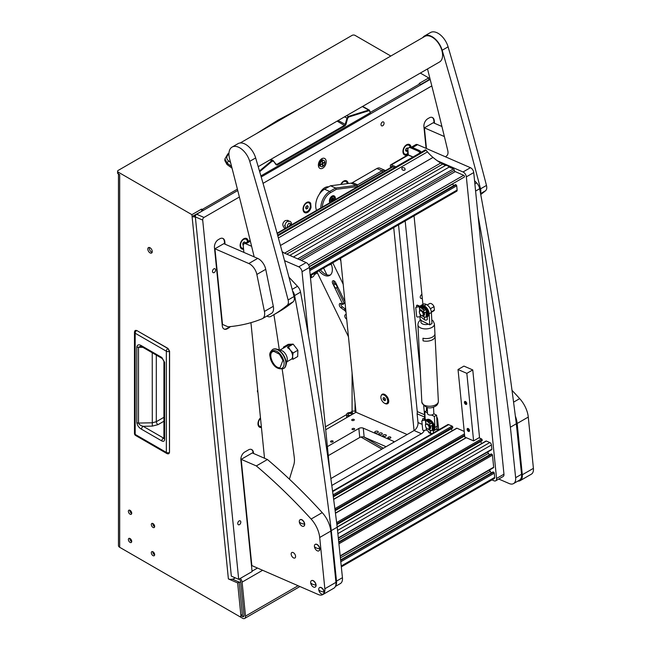 <?xml version="1.0" encoding="UTF-8"?>
<svg xmlns="http://www.w3.org/2000/svg" width="651" height="651" viewBox="0 0 651 651"><rect width="100%" height="100%" fill="white"/><g stroke="black" fill="none" stroke-linecap="round" stroke-linejoin="round"><path stroke-width="0.98" d="M152.253 251.595A3.141 1.815 -120 0 0 150.877 248.438A3.141 1.815 -120 0 0 148.461 247.592A3.141 1.815 -120 0 0 147.81 249.032A3.141 1.815 -120 0 0 149.177 252.189A3.141 1.815 -120 0 0 151.602 253.036A3.141 1.815 -120 0 0 152.253 251.595M149.388 247.486A3.141 1.815 -120 0 0 149.291 248.177A3.141 1.815 -120 0 0 152.155 252.287M152.814 551.698A2.352 1.359 -120 0 0 152.806 551.893A2.352 1.359 -120 0 0 154.645 554.864M154.653 554.668A2.352 1.359 -120 0 0 153.628 552.3A2.352 1.359 -120 0 0 151.813 551.666A2.352 1.359 -120 0 0 151.325 552.748A2.352 1.359 -120 0 0 152.35 555.116A2.352 1.359 -120 0 0 154.165 555.751A2.352 1.359 -120 0 0 154.653 554.668M152.814 523.494A2.352 1.359 -120 0 0 152.806 523.689A2.352 1.359 -120 0 0 154.645 526.667M154.653 526.464A2.352 1.359 -120 0 0 153.628 524.096A2.352 1.359 -120 0 0 151.813 523.469A2.352 1.359 -120 0 0 151.325 524.543A2.352 1.359 -120 0 0 152.35 526.911A2.352 1.359 -120 0 0 154.165 527.546A2.352 1.359 -120 0 0 154.653 526.464M129.866 538.45A2.352 1.359 -120 0 0 129.858 538.646A2.352 1.359 -120 0 0 131.697 541.624M131.714 541.42A2.352 1.359 -120 0 0 130.68 539.052A2.352 1.359 -120 0 0 128.865 538.426A2.352 1.359 -120 0 0 128.377 539.5A2.352 1.359 -120 0 0 129.411 541.868A2.352 1.359 -120 0 0 131.225 542.503A2.352 1.359 -120 0 0 131.714 541.42M129.866 510.246A2.352 1.359 -120 0 0 129.858 510.441A2.352 1.359 -120 0 0 131.697 513.419M131.714 513.224A2.352 1.359 -120 0 0 130.68 510.848A2.352 1.359 -120 0 0 128.865 510.221A2.352 1.359 -120 0 0 128.377 511.295A2.352 1.359 -120 0 0 129.411 513.663A2.352 1.359 -120 0 0 131.225 514.298A2.352 1.359 -120 0 0 131.714 513.224M191.899 214.659L118.205 172.116L118.205 173.825L119.686 174.68L119.686 547.296L239.422 616.432A2.091 1.212 -120 0 0 240.471 616.53A2.091 1.212 -120 0 0 240.903 615.577A2.091 1.212 -120 0 0 240.886 615.358L237.639 582.946L228.387 578.918L191.899 214.659L201.517 209.101L202.176 209.484A4.191 2.417 60 0 1 203.307 210.395M240.471 616.53L241.944 615.675A2.091 1.212 -120 0 0 242.384 614.723A2.091 1.212 -120 0 0 242.367 614.503L239.12 582.092L232.415 579.17M239.088 579.097A2.091 1.212 -120 0 1 240.626 581.489L244.035 615.464A2.091 1.212 -120 0 1 243.612 616.635A2.091 1.212 -120 0 1 242.563 616.53L241.513 615.927M262.622 570.276L242.099 582.124L245.5 616.106L298.109 585.729M202.054 211.127L192.078 216.474A4.191 2.108 -5.7 0 0 195.349 216.848M201.696 210.916L201.517 209.101M360.906 437.016L381.877 449.125M245.5 616.106A4.191 2.417 -120 0 1 244.654 618.45A4.191 2.417 -120 0 1 242.563 618.247L122.64 549.005A4.191 2.417 -120 0 0 122.64 549.005M240.65 581.725L239.169 582.58M363.933 437.057L383.358 448.27M118.205 172.116A2.091 1.212 0 0 1 117.587 171.262A2.091 1.212 0 0 1 118.205 170.407L352.085 35.374A2.091 1.212 0 0 1 355.047 35.374L390.82 56.027M353.314 413.808A2.091 1.212 60 0 1 352.085 411.416A2.091 1.212 180 0 1 355.047 411.416L355.047 402.538M420.904 84.768A4.191 2.417 -120 0 0 419.773 83.857L419.114 83.474L428.74 77.917L420.343 73.075M428.74 77.917L428.919 79.731L420.644 84.508M355.991 411.961L355.047 411.416M119.686 547.296A4.191 2.417 180 0 1 118.458 545.587L118.458 173.972M237.639 582.946L239.12 582.092M118.205 173.825A2.091 1.212 180 0 1 117.587 172.971L117.587 171.262M193.559 215.619A2.091 1.05 -5.7 0 0 195.495 215.758M235.345 577.876L234.287 578.487A4.191 2.108 174.3 0 1 228.387 578.918M242.099 582.124A4.191 2.417 -120 0 0 240.333 578.381M351.28 414.98A1.725 1.001 0 0 0 351.589 414.402A1.725 1.001 0 0 0 350.523 413.483A1.725 1.001 0 0 0 348.643 413.702A1.725 1.001 0 0 0 348.139 414.402A1.725 1.001 0 0 0 349.066 415.289A1.725 1.001 0 0 0 350.856 415.224M349.156 416.201A3.19 1.839 180 0 1 346.674 414.402A3.19 1.839 180 0 1 347.61 413.1A3.19 1.839 180 0 1 350.751 412.636A3.19 1.839 180 0 1 352.98 413.995M131.551 540.517A3.19 1.839 180 0 1 130.55 539.183A3.19 1.839 180 0 1 130.582 538.947M136.881 330.553L135.31 330.415L136.62 330.448L167.787 348.44A2.409 1.392 120 0 0 166.339 351.214A2.409 1.392 180 0 0 169.463 351.353L167.787 348.44L169.463 351.353L169.463 452.543L168.837 453.69L169.463 452.624M163.93 438.375A2.409 1.392 0 0 0 164.638 439.36C164.475 441.232 163.539 441.76 161.83 440.947A2.409 1.392 -60 0 1 163.474 438.033L143.147 426.299C140.632 425.632 139.086 424.55 138.508 423.069L138.508 347.268L140.494 346.291L141.999 346.837L162.311 358.563A2.409 1.392 120 0 1 161.814 357.464L164.638 362.322A2.409 1.392 180 0 1 163.93 361.338L163.914 438.546L164.451 438.033M161.83 440.947L141.503 429.212C138.989 427.813 137.418 425.632 136.808 422.662L136.808 346.861C137.418 344.599 138.989 344.224 141.503 345.738A2.409 1.392 120 0 0 141.999 346.837M136.808 346.861A2.409 1.392 -0 0 0 138.508 347.268L142.903 347.357M136.808 422.662A2.409 1.392 0 0 0 138.508 423.069L152.236 422.792L156.305 421.71L163.93 417.307M141.503 429.212A2.409 1.392 -60 0 1 143.147 426.299L152.293 426.112L158.006 424.655A2.409 1.294 60 0 1 156.305 421.71L156.305 355.096M163.93 438.099L163.474 438.033L163.93 437.879M317.444 273.046L317.151 272.378M314.343 274.673L317.151 273.046M345.958 311.796A8.373 4.834 -120 0 0 343.98 309.957L340.921 307.76A2.62 1.514 60 0 1 339.692 306.239A2.62 1.514 60 0 1 339.838 303.504A2.62 1.514 60 0 1 341.376 303.781L342.613 304.505L342.646 303.96L332.718 283.551A2.62 1.514 60 0 1 332.864 280.809A2.62 1.514 60 0 1 335.631 282.599L344.949 301.747M340.807 303.472A2.62 1.514 -120 0 0 341.173 305.384A2.62 1.514 -120 0 0 342.402 306.906L345.461 309.103L343.98 309.957M346.698 319.218L346.389 318.998A2.62 1.514 60 0 1 345.16 317.485A2.62 1.514 60 0 1 345.307 314.742A2.62 1.514 60 0 1 346.242 314.702M330.92 263.85A5.55 3.206 60 0 1 330.138 264.688L330.952 264.225A5.55 3.206 -120 0 0 331.229 264.029M330.138 264.688A5.55 3.206 60 0 1 329.015 264.949M331.115 263.736A12.564 7.251 60 0 1 329.748 275.414A12.564 7.251 60 0 1 318.949 270.759M316.931 271.923L348.448 336.713M343.199 284.267L332.751 262.792M320.43 269.905A12.564 7.251 -120 0 0 330.439 274.909M340.864 260.961L339.781 258.732M346.259 314.84A2.62 1.514 -120 0 0 346.365 315.914M333.833 280.776A2.62 1.514 -120 0 0 334.199 282.697L334.866 284.072M336.705 287.848L344.127 303.106L342.646 303.96M343.785 303.594L344.127 303.106M323.612 268.074L326.892 274.812M334.63 284.227A2.091 1.212 60 0 1 336.648 285.61A2.091 1.212 60 0 1 336.583 287.913A2.091 1.212 60 0 1 336.453 287.97A2.091 1.212 60 0 1 334.435 286.595A2.091 1.212 60 0 1 334.492 284.292A2.091 1.212 60 0 1 334.63 284.227M370.248 112.639L369.394 110.141L368.653 110.076L369.947 111.166L370.102 112.867L260.896 175.916M232.016 168.137A314.01 181.295 180 0 1 227.012 164.508L224.815 160.537L224.937 158.86L227.109 163.149L228.509 160.846C226.092 158.657 226.214 156.346 228.875 153.921L228.924 153.88M227.012 164.508L227.109 163.149L231.577 166.444M362.33 106.561L368.653 110.076L348.407 116.415L346.95 118.173L345.225 124.398L345.909 124.577L347.634 118.352L348.716 117.025L368.938 110.694L369.947 111.533M338.146 120.525A279.173 161.179 0 0 1 345.225 124.398L344.664 125.236L276.813 164.41L276.097 164.304L273.257 160.724L276.138 164.858L277.18 164.988L345.03 125.814L345.909 124.577M224.937 158.86L227.834 153.905L228.965 153.018M227.565 154.604L228.875 153.921M256.356 133.667L277.928 120.191L300.127 108.391M230.527 162.376L228.509 160.846M368.653 110.076L368.938 110.694M344.517 116.846L347.634 118.352M277.18 164.988L276.097 164.304L276.138 164.858M270.092 159.821L271.638 160.74L273.257 160.724L273.298 161.277L272.989 160.488L276.244 164.434M259.684 171.718L272.069 161.277L271.638 160.74L259.472 170.993M348.716 117.025L346.804 115.528M386.93 403.221A4.866 2.807 -120 0 0 387.142 403.115A4.866 2.807 -120 0 0 388.151 400.886L388.151 399.055A2.62 1.514 -120 0 0 388.061 398.347A2.62 1.514 -120 0 0 388.012 398.184M386.784 396.199A2.62 1.514 -120 0 0 386.295 395.849L384.708 394.929A4.866 2.807 -120 0 0 382.275 394.685L381.868 394.921A4.866 2.807 -120 0 0 381.022 398.461A4.866 2.807 -120 0 0 386.735 403.351A4.866 2.807 -120 0 0 387.573 399.82A4.866 2.807 -120 0 0 381.868 394.921M388.151 400.886A4.866 2.807 -120 0 0 387.988 399.584A4.866 2.807 -120 0 0 384.708 394.929M383.911 397.501L383.048 398.103L383.439 399.738L384.692 400.772L385.555 400.17L385.164 398.534L383.911 397.501M383.984 397.558L383.048 398.103M385.14 398.754L383.439 399.738M311.503 275.056A2.165 1.245 120 0 0 311.333 275.983A2.165 1.245 120 0 0 312.854 276.862A2.165 1.245 120 0 0 314.384 274.217L314.384 273.843A2.62 1.514 -60 0 0 314.343 273.42M312.708 276.944A2.62 1.514 -60 0 1 312.537 277.049A2.62 1.514 -60 0 1 311.227 277.18A2.62 1.514 -60 0 1 310.682 275.983A2.62 1.514 -60 0 1 310.73 275.503M314.384 274.217A2.165 1.245 120 0 0 314.213 273.493M310.348 276.553A2.62 1.514 120 0 0 310.657 276.854L311.227 277.18M326.175 161.188A5.493 3.532 113.5 0 0 324.483 158.396A5.493 3.532 113.5 0 0 320.251 160.056A5.493 3.532 113.5 0 0 318.404 165.679A5.493 3.532 113.5 0 0 320.097 168.471A5.493 3.532 113.5 0 0 324.328 166.802A5.493 3.532 113.5 0 0 326.175 161.188M384.049 123.015A2.148 1.383 113.5 0 0 383.39 121.924A2.148 1.383 113.5 0 0 381.73 122.575A2.148 1.383 113.5 0 0 381.014 124.764A2.148 1.383 113.5 0 0 381.673 125.855A2.148 1.383 113.5 0 0 383.325 125.212A2.148 1.383 113.5 0 0 384.049 123.015M215.546 269.823A2.148 1.383 113.5 0 0 214.887 268.733A2.148 1.383 113.5 0 0 213.235 269.384A2.148 1.383 113.5 0 0 212.511 271.573A2.148 1.383 113.5 0 0 213.17 272.663A2.148 1.383 113.5 0 0 214.83 272.02A2.148 1.383 113.5 0 0 215.546 269.823M240.805 521.915A2.148 1.383 113.5 0 0 240.146 520.824A2.148 1.383 113.5 0 0 238.486 521.475A2.148 1.383 113.5 0 0 237.77 523.673A2.148 1.383 113.5 0 0 238.429 524.763A2.148 1.383 113.5 0 0 240.081 524.112A2.148 1.383 113.5 0 0 240.805 521.915M348.179 183.509A5.753 3.703 113.5 0 0 342.524 181.963A5.753 3.703 113.5 0 0 340.79 184.461M310.722 203.413A5.753 3.703 113.5 0 0 305.514 203.324A5.753 3.703 113.5 0 0 303.024 209.044A5.753 3.703 113.5 0 0 303.057 209.777A5.753 3.703 113.5 0 0 306.743 212.763A5.753 3.703 113.5 0 0 311.032 207.344L310.828 205.293A20.93 13.468 113.5 0 1 310.722 203.413L311.032 207.344M260.473 417.901A5.753 3.703 113.5 0 0 260.465 417.909A5.753 3.703 113.5 0 0 257.975 423.63A5.753 3.703 113.5 0 0 257.999 424.371A5.753 3.703 113.5 0 0 261.433 427.422M411.05 146.947A5.753 3.703 113.5 0 0 405.435 145.637A5.753 3.703 113.5 0 0 402.945 151.357A5.753 3.703 113.5 0 0 402.969 152.09A5.753 3.703 113.5 0 0 407.9 154.466M248.283 241.358A5.753 3.703 113.5 0 0 242.603 239.649A5.753 3.703 113.5 0 0 240.113 245.362A5.753 3.703 113.5 0 0 240.146 246.102A5.753 3.703 113.5 0 0 243.572 249.154M422.279 298.036A2.091 1.351 -66.5 0 1 420.912 298.418A2.091 1.351 -66.5 0 1 420.261 297.352A2.091 1.351 -66.5 0 1 421.929 294.545M257.91 392.325A2.091 1.351 -66.5 0 1 257.438 391.357A2.091 1.351 -66.5 0 1 257.674 389.973M431.825 85.908L263.045 183.354M239.389 197.009L203.999 217.442A2.091 1.351 113.5 0 0 202.697 220.095L238.689 579.333L231.341 576.135L195.349 216.897A2.091 1.351 -66.5 0 1 196.651 214.244L237.745 190.515M253.556 453.478L253.483 452.689A6.282 4.044 113.5 0 0 251.546 449.499A6.282 4.044 113.5 0 0 248.495 449.857L244.8 451.989A6.282 4.044 113.5 0 0 240.894 459.956L252.083 571.602L238.689 579.333M225.075 244.198L224.815 241.611A6.282 4.036 113.5 0 0 222.886 238.421A6.282 4.036 113.5 0 0 219.835 238.779L218.354 239.633A6.282 4.036 113.5 0 0 214.456 247.592L222.3 325.923A6.282 4.036 113.5 0 0 224.237 329.121A6.282 4.036 113.5 0 0 227.28 328.763L228.77 327.909A6.282 4.036 113.5 0 0 230.356 326.599M434.534 123.267L434.274 120.687A6.282 4.036 113.5 0 0 432.345 117.489A6.282 4.036 113.5 0 0 429.294 117.847L427.813 118.702A6.282 4.036 113.5 0 0 423.915 126.668L426.088 148.371M319.413 194.144A10.465 6.738 -66.5 0 1 328.682 186.829M424.672 419.098L424.46 417.006A6.282 4.044 113.5 0 0 424.59 414.76L423.687 405.736M420.326 372.177L405.174 220.982M331.798 485.483L421.441 433.729A6.282 4.044 113.5 0 0 424.428 430.319M261.206 176.974L430.181 79.414M330.854 478.583L414.093 430.523A6.282 4.044 113.5 0 0 417.991 422.556L417.112 413.808A6.282 4.044 113.5 0 0 417.242 411.562L398.534 224.815M424.46 417.006L417.112 413.808M252.043 571.179L257.479 568.038M434.095 123.08L433.835 120.492A6.282 4.036 113.5 0 0 432.118 117.408M224.636 244.003L224.375 241.423A6.282 4.036 113.5 0 0 222.658 238.331M224.017 329.015A6.282 4.036 113.5 0 0 226.841 328.576L228.322 327.713A6.282 4.036 113.5 0 0 229.665 326.664M253.117 453.283L253.036 452.502A6.282 4.044 113.5 0 0 251.319 449.41M384.708 403.319A5.444 3.141 -120 0 0 385.368 403.669A5.444 3.141 -120 0 0 388.745 401.211A5.444 3.141 -120 0 0 384.896 394.547A5.444 3.141 -120 0 0 384.432 394.311A5.444 3.141 -120 0 0 381.209 395.613M385.953 395.328A2.881 1.66 -120 0 0 385.465 395.369A2.881 1.66 -120 0 0 385.473 395.369M340.595 258.268L356.016 412.246L407.168 434.526M393.725 227.59L414.052 430.547M388.151 400.438L388.151 400.438A2.881 1.66 -120 0 0 388.598 399.909M321.822 158.698A5.232 3.369 -66.5 0 1 321.985 159.552A5.232 3.369 -66.5 0 1 322.017 160.122M320.642 159.633A3.507 2.254 -66.5 0 1 320.764 160.26A3.507 2.254 -66.5 0 1 320.78 160.797M319.332 164.125A3.507 2.254 -66.5 0 1 318.38 164.809M319.682 165.484A5.232 3.369 -66.5 0 1 318.51 166.314M322.31 161.204L322.302 163.401L320.723 164.817L322.351 163.946L322.627 165.899L322.798 163.686L324.377 162.27L322.741 163.149L322.31 161.204M323.889 160.471L323.148 160.154A3.353 2.156 113.5 0 0 321.521 160.341A3.353 2.156 113.5 0 0 319.495 163.499A3.353 2.156 113.5 0 0 320.479 166.298L321.212 166.615A3.353 2.156 113.5 0 0 322.839 166.428A3.353 2.156 113.5 0 0 324.865 163.271A3.353 2.156 113.5 0 0 323.889 160.471A3.353 2.156 113.5 0 0 322.261 160.667A3.353 2.156 113.5 0 0 320.227 163.816A3.353 2.156 113.5 0 0 321.212 166.615M321.13 160.618A2.514 1.619 113.5 0 0 320.862 160.74A2.514 1.619 113.5 0 0 319.438 164.5M322.741 163.149L322.147 161.415M322.505 165.484L322.359 163.491L324.011 162.416M322.359 163.491L322.798 163.686M320.65 164.483L322.351 163.946M335.232 199.613A4.191 2.694 113.5 0 0 334.061 195.853A4.191 2.694 113.5 0 0 332.026 196.089A4.191 2.694 113.5 0 0 329.837 202.73M320.837 207.929A14.127 9.09 -66.5 0 1 329.683 191.459L335.623 188.025L356.089 185.389L350.954 183.151A6.282 4.044 113.5 0 0 352.5 182.597L376.88 168.519A6.282 4.044 -66.5 0 1 379.932 168.17L385.075 170.407A6.282 4.044 -66.5 0 1 385.465 170.619M330.513 192.68L329.683 191.459L324.54 189.213L330.48 185.787L335.623 188.025L336.315 189.319L330.513 192.68A13.085 8.422 113.5 0 0 322.335 207.059M383.764 171.595A5.232 3.369 113.5 0 0 382.853 171.986L357.554 186.585L336.315 189.319M324.54 189.213A14.127 9.09 113.5 0 0 316.549 210.403M330.48 185.787L350.954 183.151M352.5 182.597L357.643 184.835L382.023 170.765A6.282 4.044 -66.5 0 1 385.075 170.407M357.643 184.835L356.089 185.389M357.554 186.585L356.797 185.169M381.803 433.07A1.782 0.895 -5.7 0 0 379.834 433.029A1.782 0.895 -5.7 0 0 378.776 433.973A1.782 0.895 -5.7 0 0 379.289 434.526A1.782 0.895 -5.7 0 0 381.266 434.567A1.782 0.895 -5.7 0 0 382.316 433.623A1.782 0.895 -5.7 0 0 381.803 433.07M377.767 431.312A1.782 0.895 -5.7 0 0 375.79 431.271A1.782 0.895 -5.7 0 0 374.732 432.215A1.782 0.895 -5.7 0 0 375.245 432.76A1.782 0.895 -5.7 0 0 377.222 432.801A1.782 0.895 -5.7 0 0 378.28 431.857A1.782 0.895 -5.7 0 0 377.767 431.312M385.848 434.827A1.782 0.895 -5.7 0 0 383.87 434.787A1.782 0.895 -5.7 0 0 382.821 435.731A1.782 0.895 -5.7 0 0 383.325 436.284A1.782 0.895 -5.7 0 0 385.302 436.325A1.782 0.895 -5.7 0 0 386.36 435.381A1.782 0.895 -5.7 0 0 385.848 434.827M388.289 438.253A1.522 0.765 174.3 0 1 387.85 437.789A1.522 0.765 174.3 0 1 388.753 436.984A1.522 0.765 174.3 0 1 390.437 437.016A1.522 0.765 174.3 0 1 390.869 437.488A1.522 0.765 174.3 0 1 389.973 438.294A1.522 0.765 174.3 0 1 388.289 438.253M352.394 428.659A1.31 0.659 174.3 0 1 353.786 428.407A1.31 0.659 174.3 0 1 354.616 428.928A1.31 0.659 174.3 0 1 354.234 429.457A1.31 0.659 174.3 0 1 352.842 429.709A1.31 0.659 174.3 0 1 352.012 429.188A1.31 0.659 174.3 0 1 352.394 428.659M330.928 441.053A1.31 0.659 174.3 0 1 332.319 440.8A1.31 0.659 174.3 0 1 333.149 441.321A1.31 0.659 174.3 0 1 332.767 441.85A1.31 0.659 174.3 0 1 331.375 442.102A1.31 0.659 174.3 0 1 330.545 441.581A1.31 0.659 174.3 0 1 330.928 441.053M352.093 419.529A1.31 0.659 174.3 0 1 353.485 419.277A1.31 0.659 174.3 0 1 354.315 419.797A1.31 0.659 174.3 0 1 353.932 420.326A1.31 0.659 174.3 0 1 352.541 420.579A1.31 0.659 174.3 0 1 351.711 420.058A1.31 0.659 174.3 0 1 352.093 419.529M325.695 429.75L356.016 412.246M394.229 441.996A3.141 1.579 -5.7 0 0 393.391 441.264L363.266 428.146A3.141 1.579 -5.7 0 0 358.847 428.464L327.388 446.627M328.291 455.635L359.751 437.472A3.141 1.579 174.3 0 1 364.169 437.147L386.084 446.692M257.983 423.362A4.866 3.133 113.5 0 0 258.008 423.728A4.866 3.133 113.5 0 0 259.505 426.21A4.866 3.133 113.5 0 0 259.708 426.283M260.53 418.422A4.866 3.133 113.5 0 0 258.414 423.907A4.866 3.133 113.5 0 0 259.912 426.381A4.866 3.133 113.5 0 0 261.336 426.486M260.839 421.539L261.027 423.362M408.559 145.108A4.866 3.133 113.5 0 0 408.364 145.01A4.866 3.133 113.5 0 0 405.239 145.832M410.146 146.98A4.866 3.133 113.5 0 0 408.763 145.181A4.866 3.133 113.5 0 0 403.628 149.274A4.866 3.133 113.5 0 0 404.881 154.108A4.866 3.133 113.5 0 0 407.795 153.449M402.953 151.081A4.866 3.133 113.5 0 0 404.474 153.929A4.866 3.133 113.5 0 0 404.678 154.01M408.006 148.778L407.331 147.923L406.045 148.664L405.54 150.381L406.314 151.366L407.559 150.65M406.696 148.29L407.982 148.851M405.638 150.047L406.314 148.509M405.907 149.893L407.559 150.609M345.648 181.426A4.866 3.133 113.5 0 0 345.453 181.328A4.866 3.133 113.5 0 0 342.328 182.15M347.3 183.623A4.866 3.133 113.5 0 0 345.852 181.507A4.866 3.133 113.5 0 0 341.181 184.412M308.639 202.795A4.866 3.133 113.5 0 0 308.444 202.697A4.866 3.133 113.5 0 0 305.319 203.519M310.096 207.702A4.866 3.133 113.5 0 0 308.851 202.868A4.866 3.133 113.5 0 0 303.716 206.961A4.866 3.133 113.5 0 0 304.961 211.795A4.866 3.133 113.5 0 0 310.096 207.702M303.032 208.768A4.866 3.133 113.5 0 0 304.554 211.616A4.866 3.133 113.5 0 0 304.766 211.697M307.41 205.61L306.125 206.351L305.62 208.076L306.401 209.052L307.679 208.312L308.183 206.595L307.41 205.61M306.776 205.976L308.183 206.595M305.726 207.734L306.393 206.196M305.994 207.579L307.679 208.312M245.533 239.015A4.866 3.133 113.5 0 0 242.408 239.837A4.866 3.133 113.5 0 1 245.533 239.015L245.94 239.194A4.866 3.133 113.5 0 0 240.805 243.279A4.866 3.133 113.5 0 0 242.05 248.112A4.866 3.133 113.5 0 0 243.474 248.218A4.866 3.133 113.5 0 1 242.05 248.112L241.643 247.941A4.866 3.133 113.5 0 1 240.121 245.093A4.866 3.133 113.5 0 0 240.146 245.468A4.866 3.133 113.5 0 0 241.643 247.941L242.05 248.112A4.866 3.133 113.5 0 1 240.553 245.639A4.866 3.133 113.5 0 1 242.188 240.667A4.866 3.133 113.5 0 1 245.94 239.194L245.533 239.015M247.445 241.838A4.866 3.133 113.5 0 0 245.94 239.194A4.866 3.133 113.5 0 1 247.437 241.667A4.866 3.133 113.5 0 1 247.445 241.838M245.207 243.132L244.499 241.936L243.214 242.677L242.961 245.077L242.807 243.515L243.84 242.091L245.028 242.229L245.118 243.181M242.847 243.946L243.45 242.628M289.329 226.117A2.091 1.351 -66.5 0 1 290.533 224.416A2.091 1.351 -66.5 0 1 291.55 224.294A2.091 1.351 -66.5 0 1 291.941 224.611M289.37 226.092A2.043 1.31 -66.5 0 1 290.541 224.457A2.043 1.31 -66.5 0 1 291.892 224.636M334.476 200.052A3.247 2.091 113.5 0 0 334.695 198.775A3.247 2.091 113.5 0 0 332.108 196.895A3.247 2.091 113.5 0 0 330.244 199.499A3.247 2.091 113.5 0 0 330.594 202.298M330.122 202.567A3.662 2.36 -66.5 0 1 329.658 199.401A3.662 2.36 -66.5 0 1 331.774 196.407A3.662 2.36 -66.5 0 1 333.556 196.203A3.662 2.36 -66.5 0 1 334.704 198.531A3.662 2.36 -66.5 0 1 334.695 198.661M332.84 200.996L333.629 199.409L333.491 198.01L332.205 197.912L331.147 199.971L331.286 201.371L332.23 201.346M331.343 200.5L332.173 198.775M332.14 198.758L333.605 199.401L331.961 198.238M427.365 409.788A10.465 6.046 -120 0 0 427.178 409.699L427.341 409.251M427.251 407.607L427.194 407.64A2.864 1.44 -5.7 0 0 426.356 408.804A2.864 1.44 -5.7 0 0 426.869 409.52M428.643 431.646L428.7 432.207A2.864 1.44 -5.7 0 0 429.212 432.931L429.522 433.086A10.465 6.046 -120 0 0 431.222 433.485M437.065 430.799A3.141 1.815 -120 0 0 437.114 429.888L436.935 428.089M433.81 413.475L434.241 413.987M436.691 416.933A3.141 1.815 60 0 1 437.61 419.244L436.829 419.692M437.114 429.888L438.595 429.033L437.61 419.244M438.595 429.033A3.141 1.815 60 0 1 438.546 429.945M425.469 425.331A3.271 1.888 60 0 1 425.461 425.046A3.271 1.888 60 0 1 425.559 424.322A3.271 1.888 60 0 1 426.136 423.549M429.391 425.412A3.271 1.888 60 0 1 429.977 428.448A3.271 1.888 60 0 1 429.408 429.221A3.271 1.888 60 0 1 428.342 429.302M430.539 426.218A3.271 1.888 60 0 1 430.62 428.081A3.271 1.888 60 0 1 430.042 428.854L429.408 429.221M429.115 428.309A2.645 1.53 -120 0 0 427.878 424.9A2.645 1.53 -120 0 0 425.542 424.981A2.645 1.53 -120 0 0 425.461 425.567A2.645 1.53 -120 0 0 427.325 428.797A2.645 1.53 -120 0 0 429.115 428.309M427.325 428.797L427.772 429.058A3.271 1.888 60 0 1 427.536 428.911M422.694 420.326A1.05 0.602 -120 0 1 422.686 420.261L422.597 419.358A1.05 0.602 -120 0 1 422.808 418.772A1.05 0.602 -120 0 1 423.24 418.78L431.686 422.458A1.05 0.529 174.3 0 1 431.987 422.776A1.05 0.529 174.3 0 1 431.247 423.37A1.05 0.529 174.3 0 1 430.051 423.215L425.957 419.985L422.816 420.522A1.05 0.895 159.3 0 0 421.881 421.571L422.694 429.725A1.05 0.895 159.3 0 0 423.809 430.425L426.592 430.026L430.677 433.257A1.465 0.741 -5.7 0 0 430.905 433.387A1.465 0.741 -5.7 0 0 432.533 433.42M428.993 429.359L430.783 430.539C432.223 430.718 432.769 430.457 432.419 429.766L433.135 430.002L430.645 430.791L428.163 429.188M427.626 423.801L430.173 426.079L432.679 425.437L432.248 424.883M422.816 420.522L425.599 420.123L429.693 423.353A1.465 0.741 -5.7 0 0 429.912 423.484A1.465 0.741 -5.7 0 0 431.54 423.516A1.465 0.741 -5.7 0 0 432.41 422.735A1.465 0.741 -5.7 0 0 431.987 422.287L423.541 418.609A1.05 0.602 60 0 0 423.101 418.601A1.05 0.602 60 0 0 422.979 418.723M421.881 421.571L422.694 429.725M432.354 425.966A5.232 3.019 60 0 1 432.354 425.974L432.606 428.496A5.232 3.019 60 0 1 432.459 429.107L433.135 430.002L432.158 429.278A5.232 3.019 -120 0 0 432.052 426.128M433.273 432.996A1.465 0.741 -5.7 0 0 433.395 432.638L433.135 429.977L432.41 429.758M421.799 421.368A1.05 0.895 -20.7 0 1 422.735 420.318M432.524 429.424A5.444 3.141 -120 0 0 432.459 425.884M432.516 423.834A6.282 3.629 60 0 1 433.159 430.262M433.184 430.514L433.281 430.457A6.282 3.629 -120 0 0 432.386 421.897A6.282 3.629 -120 0 0 426.999 419.578L426.47 419.887M426.511 419.903A6.282 3.629 60 0 1 431.157 421.929M474.555 180.677L476.622 182.874A7.324 4.231 60 0 1 479.657 188.733A3140.107 1812.954 60 0 1 516.316 423.785L510.4 427.202A3140.107 1812.954 60 0 0 478.054 215.595M498.756 479.046L509.22 483.555A10.465 6.046 -120 0 0 513.525 483.603A10.465 6.046 -120 0 0 515.633 477.696L510.4 427.202M515.633 477.696L521.549 474.278L516.316 423.785M521.549 474.278A10.465 6.046 60 0 1 519.441 480.186L513.525 483.603M289.394 479.16L293.829 464.724A20.938 12.084 -120 0 0 294.268 457.36A4186.817 2417.269 -120 0 0 282.168 369.076M279.32 349.864A4186.817 2417.269 -120 0 0 273.908 314.661M288.963 277.212L297.515 286.285A7.324 4.231 60 0 1 300.542 292.136A3140.107 1812.954 60 0 1 337.21 527.188L331.286 530.606A3140.107 1812.954 60 0 0 294.626 295.562L300.542 292.136M292.559 290.875A7.324 4.231 60 0 1 294.626 295.562M335.639 585.843A10.465 6.046 -120 0 0 336.518 581.107L331.286 530.606M336.518 581.107L342.442 577.689L337.21 527.188M342.442 577.689A10.465 6.046 60 0 1 340.335 583.589L335.403 586.437M491.961 479.901L493.979 480.78A4.191 2.417 -120 0 0 495.712 480.804A4.191 2.417 -120 0 0 496.558 478.461L466.344 176.844A4.191 2.417 -120 0 0 463.04 171.97L437.342 160.773M463.04 171.97L470.445 167.689L417.551 144.652L412.555 147.541M407.892 149.421A4.191 2.417 -120 0 0 407.575 151.252L407.982 155.288M414.044 215.855L422.914 304.375M496.558 478.461L503.964 474.188L473.741 172.572L466.344 176.844M411.538 147.102L415.818 144.628A4.191 2.417 60 0 1 417.551 144.652M470.445 167.689A4.191 2.417 60 0 1 473.741 172.572M503.964 474.188A4.191 2.417 60 0 1 503.117 476.532L495.712 480.804M308.428 335.566L302.031 271.711A4.191 2.417 -120 0 0 298.736 266.829L306.133 262.556L282.257 252.157M298.736 266.829L284.544 260.652M251.611 246.306L245.842 243.791A4.191 2.417 -120 0 0 244.109 243.767A4.191 2.417 -120 0 0 243.262 246.111L243.897 252.393M250.936 322.668L264.518 458.247M329.886 471.576L309.437 267.439L302.031 271.711M306.133 262.556A4.191 2.417 60 0 1 309.437 267.439M468.15 428.513A1.676 0.968 -120 0 0 467.459 428.504A1.676 0.968 -120 0 0 467.231 429.937A1.676 0.968 -120 0 0 468.435 431.393A1.676 0.968 -120 0 0 469.135 431.41A1.676 0.968 -120 0 0 469.363 429.969A1.676 0.968 -120 0 0 468.15 428.513M465.441 401.504A1.676 0.968 -120 0 0 464.749 401.496A1.676 0.968 -120 0 0 464.521 402.928A1.676 0.968 -120 0 0 465.734 404.385A1.676 0.968 -120 0 0 466.425 404.393A1.676 0.968 -120 0 0 466.653 402.961A1.676 0.968 -120 0 0 465.441 401.504M472.764 369.931L479.527 437.464L473.602 440.882L464.79 437.041L458.027 369.516L466.84 373.357L472.764 369.931L463.943 366.098L458.027 369.516M473.602 440.882L466.84 373.357M452.559 183.851A3.141 1.815 -120 0 0 452.681 184.03L309.331 266.796M453.731 185.584L452.681 184.03M310.267 275.772L456.709 191.231A2.091 1.212 -120 0 0 457.124 190.051L456.701 185.82A0.838 0.48 -120 0 0 456.042 184.843L455.334 184.738M333.312 496.803L452.77 427.902L452.77 427.097A0.838 0.48 -120 0 0 452.111 426.12L448.661 424.623A2.091 1.212 -120 0 0 447.798 424.607L332.563 491.139M452.38 430.677L451.143 428.846M464.22 431.401L456.961 428.236A0.838 0.48 -120 0 0 456.62 428.228L333.637 499.236M336.876 524.511L482.155 440.703L482.155 439.897A0.838 0.48 -120 0 0 481.496 438.92L478.933 437.806M481.764 443.477L480.528 441.647M491.359 449.678A0.838 0.48 -120 0 0 491.871 449.206L491.448 444.975A2.091 1.212 -120 0 0 489.796 442.542L486.346 441.036A0.838 0.48 -120 0 0 486.004 441.028L337.177 526.952M489.495 454.911L488.445 453.365A3.141 1.815 60 0 1 487.77 451.949M493.165 467.678A0.838 0.48 -120 0 0 493.678 467.215L492.465 455.155A0.838 0.48 -120 0 0 491.806 454.178L491.098 454.064M491.302 472.919L490.252 471.365A3.141 1.815 60 0 1 489.568 469.957M341.319 566.875L494.272 478.566A2.091 1.212 -120 0 0 494.695 477.395L494.272 473.163A0.838 0.48 -120 0 0 493.613 472.187L492.905 472.073M411.595 147.126L410.488 147.769A4.191 2.417 -120 0 0 408.755 147.744L409.861 147.102A4.191 2.417 60 0 1 411.595 147.126L419.065 150.381A4.191 2.417 60 0 1 420.587 151.504L421.262 152.228M420.587 151.504L419.472 152.147L420.155 152.871M419.472 152.147A4.191 2.417 -120 0 0 417.958 151.024L419.065 150.381M410.488 147.769L417.958 151.024M408.755 147.744A4.191 2.417 -120 0 0 407.908 150.088L408.332 155.084L391.381 164.866L395.93 166.851M390.543 167.681L390.348 165.793A1.676 0.968 60 0 1 390.69 164.858L405.492 156.313A1.676 0.968 60 0 1 406.183 156.321M391.536 167.112L391.52 166.217L394.661 167.584M390.69 164.858A1.676 0.968 60 0 1 391.381 164.866M404.678 170.188C402.196 170.35 401.398 169.512 402.277 167.673C404.735 167.584 405.54 168.422 404.678 170.188L405.174 169.634M401.781 168.243L402.277 167.673M277.619 235.157L425.233 149.933A1.05 0.602 60 0 1 425.664 149.942A1.05 0.602 60 0 1 426.104 150.275L427.463 151.886A31.923 18.431 -120 0 0 433.005 157.412L433.021 157.428A62.805 36.261 -120 0 0 440.694 163.027L284.568 253.158M293.389 257.007L449.166 167.071L453.43 168.926A1.147 0.667 60 0 1 454.333 170.269A1.147 0.667 -120 0 0 455.244 171.612L301.34 260.465M403.791 170.399L402.424 169.935M289.719 255.404L445.496 165.468L440.694 163.027M442.55 164.19L286.782 254.126M308.525 264.843L463.658 175.282L455.244 171.612M445.496 165.468A5.232 3.019 60 0 1 449.166 167.071M463.658 175.282A1.05 0.602 60 0 1 464.415 176.185A1.05 0.602 60 0 1 464.277 177.088A1.05 0.602 60 0 1 464.196 177.121L309.274 266.56M292.161 256.47A5.232 3.019 -120 0 0 290.077 255.558M284.308 253.044A62.805 36.261 60 0 1 282.103 251.587M466.254 403.303L465.563 403.701A0.944 0.545 60 0 1 465.115 402.131A0.944 0.545 60 0 1 465.668 403.758L465.709 404.157A1.416 0.814 60 0 0 466.132 404.23L466.555 404.157A1.571 0.903 60 0 1 466.319 404.149M466.246 403.417L465.668 403.758M465.563 403.701L465.555 404.076A1.416 0.814 60 0 1 464.7 402.969A1.416 0.814 60 0 1 464.749 401.838A1.416 0.814 60 0 1 466.295 402.538A1.416 0.814 60 0 1 466.132 404.23M468.964 430.311L468.272 430.71A0.944 0.545 60 0 1 467.825 429.139A0.944 0.545 60 0 1 468.378 430.767L468.419 431.174A1.416 0.814 60 0 0 468.834 431.239L469.265 431.165A1.571 0.903 60 0 1 469.029 431.165M468.956 430.433L468.378 430.767M468.272 430.71L468.256 431.092A1.416 0.814 60 0 1 467.41 429.977A1.416 0.814 60 0 1 467.451 428.846A1.416 0.814 60 0 1 469.005 429.546A1.416 0.814 60 0 1 468.834 431.239M421.498 315.499A2.645 1.53 -120 0 0 423.126 314.034A2.645 1.53 -120 0 0 421.042 310.958A2.645 1.53 -120 0 0 419.399 312.146A2.645 1.53 -120 0 0 421.27 315.385A2.645 1.53 -120 0 0 421.498 315.499A3.271 1.888 60 0 0 421.718 315.645A3.271 1.888 60 0 0 421.994 315.784M423.337 312A3.271 1.888 60 0 1 423.353 315.808A3.271 1.888 60 0 1 422.287 315.89M424.428 312.789A3.271 1.888 60 0 1 423.939 315.466L423.353 315.808M427.202 304.969L429.538 303.618A4.191 2.417 60 0 1 434.03 306.621L434.38 310.112L431.336 311.87M430.335 308.753L434.03 306.621M434.38 310.112A4.191 2.417 60 0 1 433.729 310.869L431.377 312.228M419.415 311.91A3.271 1.888 60 0 1 419.399 311.634A3.271 1.888 60 0 1 420.082 310.136A3.271 1.888 60 0 1 421.433 310.161M416.64 306.914A1.05 0.602 -120 0 1 416.632 306.841L416.542 305.946A1.05 0.602 -120 0 1 416.754 305.36A1.05 0.602 -120 0 1 417.185 305.368L425.632 309.046A1.05 0.529 174.3 0 1 425.933 309.363A1.05 0.529 174.3 0 1 425.193 309.957A1.05 0.529 174.3 0 1 423.996 309.803L419.903 306.572L416.762 307.109A1.05 0.895 159.3 0 0 415.818 308.159L416.64 316.313A1.05 0.895 159.3 0 0 417.755 317.013L420.538 316.614L424.623 319.844A1.465 0.741 -5.7 0 0 424.851 319.975A1.465 0.741 -5.7 0 0 426.478 320.007A1.465 0.741 -5.7 0 0 427.341 319.226L427.08 316.565M422.938 315.947L424.729 317.127C426.169 317.306 426.714 317.045 426.364 316.353L427.08 316.589L424.59 317.379L422.108 315.776M421.571 310.389L424.118 312.667L426.625 312.024L426.193 311.471M416.762 307.109L419.545 306.711L423.63 309.941A1.465 0.741 -5.7 0 0 423.858 310.071A1.465 0.741 -5.7 0 0 425.485 310.104A1.465 0.741 -5.7 0 0 426.348 309.323A1.465 0.741 -5.7 0 0 425.933 308.875L417.478 305.189A1.05 0.602 60 0 0 417.047 305.189A1.05 0.602 60 0 0 416.925 305.311M415.818 308.159L416.64 316.313M426.299 312.553A5.232 3.019 60 0 1 426.299 312.561L426.551 315.084A5.232 3.019 60 0 1 426.405 315.694L427.08 316.589L426.104 315.865A5.232 3.019 -120 0 0 425.998 312.716M426.356 316.345L427.08 316.589M415.745 307.956A1.05 0.895 -20.7 0 1 416.681 306.906M426.47 316.012A5.444 3.141 -120 0 0 426.722 313.953A5.444 3.141 -120 0 0 426.405 312.472M426.462 310.421A6.282 3.629 60 0 1 427.65 314.01A6.282 3.629 60 0 1 427.105 316.85M427.129 317.094L427.227 317.045A6.282 3.629 -120 0 0 428.488 313.522A6.282 3.629 -120 0 0 425.526 307.589A6.282 3.629 -120 0 0 420.945 306.165L420.416 306.475M420.456 306.491A6.282 3.629 60 0 1 425.103 308.517M240.252 142.96L424.786 36.423A14.761 8.52 60 0 1 435.486 39.703A14.761 8.52 60 0 1 439.547 61.983L258.211 166.672M266.91 316.044L267.008 316.101A7.324 4.231 -120 0 0 270.661 316.508A314.01 181.295 -120 0 0 272.623 315.409L278.538 311.992A314.01 181.295 -120 0 0 293.153 301.812A7.324 4.231 -120 0 0 294.032 296.539A3140.107 1812.954 -120 0 0 255.656 157.941A15.282 8.821 -120 0 0 238.014 143.651L232.09 147.069A15.282 8.821 -120 0 0 229.331 157.68A15.282 8.821 -120 0 0 229.543 158.575A4186.817 2417.269 60 0 1 254.175 256.876M272.623 315.409A314.01 181.295 -120 0 0 287.229 305.238A7.324 4.231 -120 0 0 288.108 299.956A3140.107 1812.954 -120 0 0 249.732 161.358A15.282 8.821 -120 0 0 232.09 147.069M480.731 194.511A314.01 181.295 -120 0 0 485.589 190.71A7.324 4.231 -120 0 0 486.468 185.437A3140.107 1812.954 -120 0 0 448.091 46.839A15.282 8.821 -120 0 0 430.441 32.55L424.525 35.968A15.282 8.821 -120 0 0 422.8 37.563M480.462 193.046A7.324 4.231 -120 0 0 480.544 188.855A3140.107 1812.954 -120 0 0 442.167 50.257A15.282 8.821 -120 0 0 424.525 35.968M427.504 68.933A4186.817 2417.269 60 0 1 447.766 150.568A7.324 4.231 60 0 1 446.968 155.548A314.01 181.295 60 0 1 445.577 156.858M293.113 552.553A3.141 1.815 -120 0 0 291.811 552.536A3.141 1.815 -120 0 0 291.388 555.23A3.141 1.815 -120 0 0 293.65 557.956A3.141 1.815 -120 0 0 294.952 557.972A3.141 1.815 -120 0 0 295.375 555.287A3.141 1.815 -120 0 0 293.113 552.553M256.331 465.929L241.195 459.337L252.303 452.925L267.431 459.516L256.331 465.929A418.683 241.724 60 0 1 311.121 519.042L322.221 512.63A20.938 12.084 60 0 1 330.806 531.078L319.706 537.482A20.938 12.084 -120 0 0 311.121 519.042M241.195 459.337L251.839 565.581L318.396 594.566A10.465 6.046 -120 0 0 322.725 594.632A10.465 6.046 -120 0 0 324.841 588.764L319.706 537.482M324.841 588.764L335.94 582.352L330.806 531.078M335.94 582.352A10.465 6.046 60 0 1 333.833 588.219L322.725 594.632M267.431 459.516A418.683 241.724 60 0 1 322.221 512.63M517.862 481.097A10.465 6.046 -120 0 0 520.198 480.625A10.465 6.046 -120 0 0 522.305 474.758L517.171 423.475A20.938 12.084 -120 0 0 515.356 416.087M522.305 474.758L533.413 468.346L528.27 417.071L517.171 423.475M533.413 468.346A10.465 6.046 60 0 1 531.297 474.213L520.198 480.625M512.02 390.34A418.683 241.724 60 0 1 519.685 398.624A20.938 12.084 60 0 1 528.27 417.071M262.508 318.591A10.465 6.046 -120 0 1 262.084 318.795A314.01 181.295 60 0 1 228.029 326.81L222.512 324.41L214.936 248.78L248.804 263.525L257.682 258.398A10.465 6.046 60 0 1 265.738 269.319L273.306 306.312A10.465 6.046 60 0 1 271.386 313.457L262.508 318.591A10.465 6.046 -120 0 0 264.42 311.438L273.306 306.312M257.682 258.398L223.814 243.653L214.936 248.78M265.738 269.319L256.852 274.445L264.42 311.438M256.852 274.445A10.465 6.046 -120 0 0 248.804 263.525M441.915 126.489L433.273 122.722L424.395 127.848L444.373 136.555M424.395 127.848L426.462 148.534M318.754 589.725A3.719 2.148 -120 0 0 321.684 594.062A3.719 2.148 -120 0 0 323.197 594.094A3.719 2.148 -120 0 0 323.97 591.995A3.719 2.148 -120 0 0 321.041 587.666A3.719 2.148 -120 0 0 319.478 587.658A3.719 2.148 -120 0 0 318.754 589.725A8.373 4.207 -5.7 0 0 320.748 591.214A8.373 4.207 174.3 0 0 323.97 591.995M323.278 594.046A3.719 2.148 -120 0 0 323.368 593.997A3.719 2.148 -120 0 0 323.897 590.815A3.719 2.148 -120 0 0 321.212 587.56A3.719 2.148 -120 0 0 319.649 587.552A3.719 2.148 -120 0 0 319.568 587.609M532.762 472.659A3.719 2.148 60 0 1 532.298 473.35M283.258 359.36A9.944 5.745 -120 0 0 273.745 350.539A9.944 5.745 -120 0 0 270.865 359.873A9.944 5.745 -120 0 0 280.378 368.694A9.944 5.745 -120 0 0 283.258 359.36M283.738 368.45A10.994 6.347 -120 0 0 283.885 368.368A10.994 6.347 -120 0 0 285.927 365.382A10.994 6.347 -120 0 0 285.244 358.571A10.994 6.347 -120 0 0 276.496 349.058A10.994 6.347 -120 0 0 272.891 349.335A10.994 6.347 -120 0 0 272.753 349.416M285.927 365.382L287.132 360.54A6.803 3.93 -120 0 0 286.709 356.325A6.803 3.93 -120 0 0 281.297 350.433L276.496 349.058M291.803 358.888L291.624 358.994A6.803 3.93 -120 0 0 291.762 358.847A6.803 3.93 -120 0 0 292.6 356.374A6.803 3.93 -120 0 0 292.03 353.249A6.803 3.93 -120 0 0 290.33 350.165A6.803 3.93 -120 0 0 287.734 347.829A6.803 3.93 -120 0 0 287.49 347.699L287.742 347.553M291.762 358.847L292.942 359.279L292.6 356.374L293.121 352.972L290.33 350.165L288.401 346.861L287.758 346.967L287.734 347.829M274.079 351.467L279.417 354.217L282.916 360.28L280.044 367.766C273.054 368.564 266.707 351.263 274.079 351.467M290.989 345.103A6.803 3.93 -120 0 0 288.458 345.176L280.003 350.059M283.82 347.992L283.502 347.064L283.258 348.187M288.401 346.861L293.153 344.119L297.873 350.23L293.121 352.972M297.873 350.23L297.694 356.536L292.942 359.279M293.153 344.119L288.255 344.322L283.502 347.064M283.844 347.129L287.783 344.859L288.002 345.445M287.783 344.859L291.697 344.696L287.758 346.967M299.305 521.842A3.719 2.148 -120 0 0 302.235 526.179A3.719 2.148 -120 0 0 303.748 526.211A3.719 2.148 -120 0 0 304.522 524.12A3.719 2.148 -120 0 0 301.592 519.783A3.719 2.148 -120 0 0 300.038 519.775A3.719 2.148 -120 0 0 299.305 521.842A8.373 4.207 -5.7 0 0 301.299 523.339A8.373 4.207 174.3 0 0 304.522 524.12M303.838 526.163A3.719 2.148 -120 0 0 303.919 526.114A3.719 2.148 -120 0 0 304.456 522.932A3.719 2.148 -120 0 0 301.763 519.677A3.719 2.148 -120 0 0 300.201 519.669A3.719 2.148 -120 0 0 300.119 519.726M310.673 582.767A3.719 2.148 -120 0 0 313.603 587.096A3.719 2.148 -120 0 0 315.125 587.137A3.719 2.148 -120 0 0 315.898 585.037A3.719 2.148 -120 0 0 312.968 580.7A3.719 2.148 -120 0 0 311.406 580.692A3.719 2.148 -120 0 0 310.673 582.767A8.373 4.207 -5.7 0 0 312.667 584.256A8.373 4.207 174.3 0 0 315.898 585.037M315.206 587.08A3.719 2.148 -120 0 0 315.296 587.039A3.719 2.148 -120 0 0 315.825 583.857A3.719 2.148 -120 0 0 313.131 580.602A3.719 2.148 -120 0 0 311.577 580.594A3.719 2.148 -120 0 0 311.495 580.643M314.417 546.506A3.719 2.148 -120 0 0 317.354 550.844A3.719 2.148 -120 0 0 318.868 550.876A3.719 2.148 -120 0 0 319.641 548.785A3.719 2.148 -120 0 0 316.712 544.448A3.719 2.148 -120 0 0 315.149 544.439A3.719 2.148 -120 0 0 314.417 546.506A8.373 4.207 -5.7 0 0 316.419 548.004A8.373 4.207 174.3 0 0 319.641 548.785M318.949 550.827A3.719 2.148 -120 0 0 319.039 550.787A3.719 2.148 -120 0 0 319.568 547.597A3.719 2.148 -120 0 0 316.882 544.35A3.719 2.148 -120 0 0 315.32 544.334A3.719 2.148 -120 0 0 315.239 544.391M422.947 338.219L423.077 340.847A8.268 4.476 -2.9 0 0 432.638 339.684A8.268 4.476 -2.9 0 0 435.039 336.787L434.901 334.175L435.031 336.787A8.268 4.476 -2.9 0 1 423.077 340.847L422.947 338.219A8.268 4.476 -2.9 0 0 432.508 337.047A8.268 4.476 -2.9 0 0 434.909 334.15M419.968 316.638L420.131 319.983L429.741 324.857L431.963 323.571L431.401 312.504L429.18 313.782L429.741 324.857M429.18 313.782A6.697 3.865 -120 0 0 424.167 305.758L426.381 304.481L424.167 305.758M424.013 305.685A6.697 3.865 -120 0 0 420.953 305.506A6.697 3.865 -120 0 0 420.115 306.336M426.381 304.481A6.697 3.865 60 0 1 431.401 312.504M420.953 305.506L423.174 304.229A6.697 3.865 60 0 1 426.234 304.399M433.517 407.095L433.826 413.23A3.141 1.701 177.1 0 1 433.721 413.727A3.141 1.701 177.1 0 1 432.907 414.516A3.141 1.701 177.1 0 1 431.499 415.004A3.141 1.701 177.1 0 1 427.552 413.548L427.243 407.412M427.528 412.986L424.777 411.595L427.406 410.521M433.24 431.052A6.803 3.93 -120 0 0 433.542 430.913A6.803 3.93 -120 0 0 434.941 427.455L434.388 416.469L436.601 415.192L433.721 413.727M434.388 416.469L431.499 415.004M424.777 411.595L425.168 419.317M434.941 427.455L437.163 426.177L436.601 415.192M437.163 426.177A6.803 3.93 60 0 1 435.763 429.627L433.542 430.913M128.564 552.422L218.858 604.559M240.886 615.358L242.367 614.503M244.044 615.675L242.563 616.53M352.085 372.99L352.085 411.416L350.092 412.563M346.674 414.541L325.402 426.82M154.474 525.503L153.726 525.935M130.55 539.313L130.037 539.614M119.686 174.68L119.686 543.878M202.176 209.484L237.395 189.156M370.232 112.46L419.773 83.857M234.287 578.487L234.173 577.372M169.504 452.266L169.594 351.206L167.974 348.399L136.62 330.448A2.409 1.392 120 0 0 135.18 333.231L166.339 351.214L166.339 452.404A2.409 1.392 120 0 0 166.835 453.511A2.409 2.409 0 0 0 168.837 453.69M169.463 452.543A2.409 1.392 180 0 1 166.339 452.404L135.18 434.412L135.18 333.231A2.409 1.392 0 0 1 134.472 332.246A2.409 2.409 0 0 1 135.31 330.415M134.472 433.436A2.409 1.392 -0 0 0 135.18 434.412A2.409 1.392 -60 0 0 135.677 435.519A2.409 2.409 0 0 1 134.472 433.436L134.472 332.246M164.638 362.322L164.638 439.36M141.503 345.738L161.814 357.464M158.006 424.655L163.93 421.23M152.236 352.744L152.293 426.112M342.402 306.906L340.921 307.76M334.199 282.697L332.718 283.551M272.069 161.277L273.298 161.277M337.12 121.119L345.03 125.814M276.813 164.41L275.666 163.735M310.429 277.383A3.19 1.847 120 0 0 311.764 277.302M202.697 220.095L195.349 216.897M417.991 422.556L422.1 424.346M414.093 430.523L421.441 433.729M196.651 214.244L203.999 217.442M417.242 411.562L424.59 414.76M433.835 120.492L434.274 120.687M224.375 241.423L224.815 241.611M228.322 327.713L228.77 327.909M226.841 328.576L227.28 328.763M253.036 452.502L253.483 452.689M323.84 162.636L324.279 162.831M322.538 165.297L322.977 165.484M382.853 171.986L382.023 170.765L376.88 168.519M393.391 441.264L393.505 442.411M363.266 428.146L364.169 437.147M358.847 428.464L359.751 437.472M331.904 199.588L333.377 200.231M331.367 200.329L332.84 200.972M331.147 201.053L331.611 201.257M332.864 198.303L333.54 198.596M427.251 410.439L427.178 409.699M429.522 433.086L429.44 432.272M430.425 430.685L430.677 433.257M429.693 423.353L429.945 425.925M425.599 420.123L425.957 423.679M426.389 427.959L426.592 430.026M425.38 420.09L425.762 423.899M426.136 427.617L426.372 429.994M431.686 422.458L431.759 423.158M474.88 183.883L476.622 182.874M475.596 191.077L479.657 188.733M292.161 289.37L297.515 286.285M250.366 241.179L245.842 243.791M310.185 274.893L457.124 190.051M456.701 185.82L309.762 270.661M277.196 233.636L392.911 166.827M309.583 268.887L455.529 184.624M456.042 184.843L309.632 269.376M341.23 565.996L494.695 477.395M340.79 561.772L494.272 473.163M340.66 560.487L493.613 472.187M340.611 559.998L493.1 471.959M340.392 557.891L490.252 471.365M340.18 555.84L493.678 467.215M338.927 543.797L492.465 455.155M338.797 542.519L491.806 454.178M338.748 542.023L491.293 453.95M338.528 539.915L488.445 453.365M338.317 537.864L491.871 449.206M337.877 533.641L491.448 444.975M337.543 530.443L489.796 442.542M337.202 527.139L486.346 441.036M336.868 524.446L482.22 440.532M336.787 523.827L482.155 439.897M336.632 522.558L481.496 438.92M335.452 513.265L466.328 437.708M335.119 510.636L464.668 435.844M335.11 510.579L464.659 435.788M335.029 509.961L464.602 435.153M334.866 508.7L464.472 433.867M333.662 499.423L456.961 428.236M333.304 496.737L452.836 427.731M333.222 496.119L452.77 427.097M333.06 494.858L452.111 426.12M332.62 491.611L448.661 424.623M413.043 156.972L408.397 154.954M408.332 155.084L412.88 157.062M426.104 150.275L277.822 235.89M297.653 258.862L453.43 168.926M278.384 237.957L427.463 151.886M433.005 157.412L280.443 245.492L433.021 157.428M299.501 259.668L454.333 170.269M424.371 317.273L424.623 319.844M423.63 309.941L423.891 312.513M419.545 306.711L419.903 310.267M420.326 314.547L420.538 316.614M419.325 306.67L419.708 310.486M420.082 314.205L420.318 316.581M425.632 309.046L425.705 309.746M255.656 157.941L249.732 161.358M294.032 296.539L288.108 299.956M293.153 301.812L287.229 305.238M448.091 46.839L442.167 50.257M486.468 185.437L480.544 188.855M485.589 190.71L480.568 193.616M513.574 402.155L519.685 398.624M283.885 368.368L283.6 368.531A10.994 6.347 -120 0 0 284.959 358.734A10.994 6.347 -120 0 0 272.614 349.497L272.614 349.497C268.009 353.916 270.198 355.731 270.759 359.791C273.632 366.887 277.912 369.801 283.6 368.531A10.994 6.347 -120 0 0 284.959 358.734A10.994 6.347 -120 0 0 272.614 349.497L272.891 349.335M438.359 401.333C438.221 403.669 437.195 405.321 435.291 406.305C429.457 409.373 424.981 407.998 421.84 402.172A8.268 4.476 -2.9 0 0 427.04 406.021A8.268 4.476 -2.9 0 0 435.942 404.71A8.268 4.476 -2.9 0 0 438.359 401.333L434.437 323.995L433.232 321.049L431.768 319.82M421.84 402.172L417.926 324.833A8.268 4.476 -2.9 0 0 423.117 328.69A8.268 4.476 -2.9 0 0 432.02 327.38A8.268 4.476 -2.9 0 0 434.437 323.995M421.49 320.666A5.127 2.775 -2.9 0 0 422.418 323.873A5.127 2.775 -2.9 0 0 428.382 324.165M244.654 618.45L299.948 586.527M346.674 414.402L346.674 417.641M130.55 539.183L130.55 540.607M166.835 453.511L135.677 435.519M163.93 361.338L162.311 358.563M344.094 303.651L342.613 304.505M337.861 287.181L336.583 287.913M336.022 283.405L334.492 284.292M251.319 136.572L303.838 106.251M362.64 106.382L369.377 110.133M270.987 159.3L272.964 160.471M386.735 403.351L387.142 403.115M310.494 277.993L312.488 277.074M314.384 273.794L314.449 273.355M318.534 163.621L319.307 163.962M319.869 160.553L320.642 160.887M285.504 228.33L284.471 228.119C282.029 225.344 282.306 222.837 285.276 220.575L287.856 220.347L288.775 221.031M285.569 228.289L284.943 225.01L285.927 222.772L287.335 221.478L289.915 221.242L291.119 222.325L291.599 224.318M287.53 226.711C286.993 226.353 287.343 225.327 288.588 223.651M259.912 426.381L259.505 426.21M404.881 154.108L404.474 153.929M308.851 202.868L308.444 202.697M304.961 211.795L304.554 211.616M285.211 226.1L284.446 225.767M291.55 224.294L288.849 223.122M331.253 200.744L332.051 201.094M333.556 196.203L332.653 195.813M332.091 198.01L332.718 198.278M426.535 410.586L426.356 408.804M425.461 425.567L425.461 425.046M432.671 425.404L432.41 422.735M244.109 243.767L250.147 240.284M277.074 233.196L392.407 166.607M309.575 268.814L455.399 184.624M340.603 559.925L492.97 471.959M340.213 556.19L493.507 467.687M338.74 541.949L491.163 453.95M338.349 538.214L491.7 449.678M336.884 524.576L482.155 440.703M335.428 513.078L466.124 437.618M335.127 510.709L464.676 435.918M333.32 496.868L452.77 427.902M464.277 177.088L309.274 266.576M420.082 310.136L420.676 309.795M421.27 315.385L421.718 315.645M419.399 312.146L419.399 311.634M426.617 311.992L426.348 309.323M286.806 361.85L291.851 358.937M417.926 324.833C418.072 322.481 419.098 320.821 420.994 319.861"/></g></svg>
